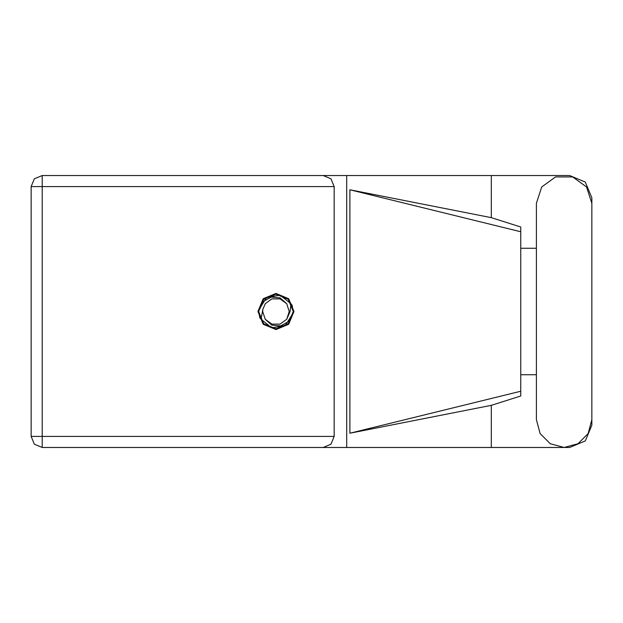 <?xml version="1.0" encoding="UTF-8"?>
<svg xmlns="http://www.w3.org/2000/svg" width="623" height="623" viewBox="0 0 623 623"><rect width="100%" height="100%" fill="white"/><g stroke="black" fill="none" stroke-linecap="round" stroke-linejoin="round"><path stroke-width="0.93" d="M491.337 405.332L349.869 433.234L349.869 189.766L520.766 231.772L520.766 395.971L491.337 405.332L491.337 447.454L42.169 447.454L42.169 436.435L334.162 436.435L330.93 444.23L323.142 447.454M520.766 382.584L520.766 240.416M334.162 186.565L31.15 186.565L31.15 436.435L34.374 444.23L42.169 447.454L34.374 444.23L31.15 436.435L42.169 436.435L42.169 175.546L323.142 175.546L330.93 178.77L334.162 186.565L334.162 436.435M591.85 203.269L586.555 186.978L572.693 176.901L555.56 176.901L541.699 186.978L536.403 203.269L536.403 419.731L540.118 433.592L550.265 443.74L564.126 447.454L577.988 443.74L588.135 433.592L591.85 419.731L591.85 203.269M275.958 293.464L263.202 298.744L257.914 311.5L263.202 324.256L275.958 329.536L288.714 324.256L293.994 311.5L288.714 298.744L275.958 293.464M258.631 311.5L263.7 323.75L275.958 328.827L288.208 323.75L293.285 311.5L288.208 299.25L275.958 294.173L263.7 299.25L258.631 311.5M261.006 319.249L262.836 309.397L265.211 303.689L271.854 298.869L280.062 298.869L286.705 303.689L280.085 297.856L271.27 297.078L263.521 301.392L258.67 311.079L259.822 317.722L261.006 319.249L271.784 327.815L285.35 325.471L292.639 313.797L293.246 311.921L292.086 305.278L290.902 303.751L280.124 295.185L266.558 297.529L259.277 309.203M290.902 303.751L290.116 311.5L286.705 319.311L280.062 324.131L271.854 324.131L265.211 319.311L271.823 325.144L280.638 325.922L288.387 321.608L292.639 313.797M289.072 313.603L289.243 311.5L286.705 319.311L280.062 324.131L271.854 324.131L265.211 319.311L262.672 311.5L262.922 308.922M491.337 447.454L569.632 447.454L585.34 440.944L591.85 425.236L591.85 374.711M591.85 248.289L591.85 197.764L585.34 182.056L569.632 175.546L491.337 175.546L491.337 217.668L520.766 227.029L520.766 231.772M31.15 186.565L34.374 178.77L42.169 175.546M536.403 374.711L520.766 374.711M520.766 248.289L536.403 248.289M491.337 217.668L349.869 189.766M491.337 175.546L346.723 175.546L346.723 447.454M346.723 175.546L323.142 175.546M349.869 433.234L520.766 391.228M286.705 303.689L289.243 311.5L288.986 314.078M262.836 309.397L262.672 311.5L262.836 309.397"/></g></svg>
